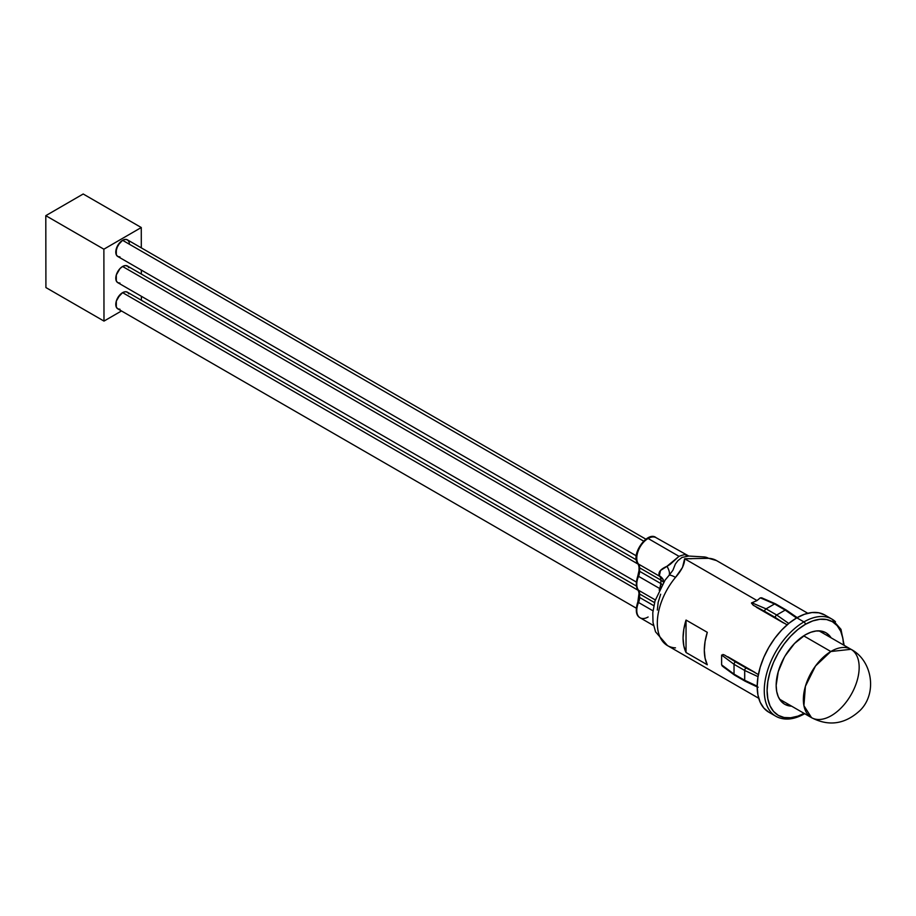 <?xml version="1.0" encoding="UTF-8"?>
<svg xmlns="http://www.w3.org/2000/svg" width="916" height="916" viewBox="0 0 916 916"><rect width="100%" height="100%" fill="white"/><g stroke="black" fill="none" stroke-linecap="round" stroke-linejoin="round"><path stroke-width="1.37" d="M807.809 613.273L716.564 560.592A49.075 28.339 120 0 0 708.549 558.313L684.63 558.76L757.028 600.553L751.509 602.934L753.284 605.281L751.441 603.06L757.028 600.553L684.63 558.76L682.5 567.451L675.493 577.401A16.03 3.733 -140.3 0 0 669.184 575.202L672.905 570.256L675.39 563.981L677.955 560.615L682.042 557.42L688.786 556.046L656.119 537.692A16.03 9.252 120 0 0 648.116 538.482L679.008 556.333L648.116 538.482A16.03 9.252 120 0 0 638.189 550.974A16.03 9.252 120 0 0 638.521 564.084L659.772 576.347A16.03 9.252 -60 0 1 659.348 575.752L660.516 570.462L670.26 564.29L679.008 556.333C683.863 554.558 686.176 554.226 685.958 555.314M803.927 713.495A56.094 32.381 -60 0 1 775.886 716.278A56.094 32.381 -60 0 1 767.287 671.336A56.094 32.381 -60 0 1 803.927 621.907A2.004 1.156 60 0 1 805.347 624.357A54.09 31.224 -60 0 1 843.567 645.024L842.857 638.246L840.682 631.216L837.144 625.628L832.392 621.678L826.587 619.537L819.98 619.273L812.801 620.899L805.347 624.357L797.882 629.51L790.703 636.173L784.096 644.062L778.302 652.902L773.539 662.348L770.013 672.023L767.837 681.561L767.093 690.595L767.837 698.793L770.013 705.824L773.539 711.411L778.302 715.362L784.096 717.503L790.703 717.766L797.882 716.14L804.111 713.369A54.09 31.224 -60 0 1 767.104 689.885A54.09 31.224 -60 0 1 805.347 624.357A2.004 1.156 -120 0 0 803.927 621.907A56.094 32.381 120 0 0 768.387 667.89A56.094 32.381 120 0 0 772.371 713.667M675.493 647.875A49.075 28.339 -60 0 1 666.562 645.024A49.075 28.339 -60 0 1 675.493 577.401A49.075 28.339 120 0 0 667.489 645.597L758.723 698.278M783.524 622.926L756.376 607.251M727.808 656.749L754.956 672.424M722.873 654.471L724.556 655.055L722.873 654.471M721.613 664.867L721.613 655.032L721.613 664.867L734.037 674.13L734.037 664.318L744.674 670.455L744.742 675.401L744.674 680.267L734.037 674.13L734.037 664.318L721.613 655.032L734.037 664.318L744.674 670.455L744.674 680.267L757.188 686.164L744.674 680.267A2.004 1.156 120 0 0 745.086 681.183A2.004 1.156 -60 0 1 744.674 680.267L734.037 674.13A2.004 1.156 120 0 0 734.46 675.046A2.004 1.156 -60 0 1 734.037 674.13L721.613 664.867M724.545 667.821L722.048 665.783M758.162 687.229L746.082 681.092A2.004 1.156 -60 0 1 745.086 681.183L757.188 686.92M758.162 674.462L727.899 656.795L746.082 668.004L754.864 672.367L746.082 668.004A2.004 1.156 120 0 0 744.674 670.455L758.024 676.661L744.674 670.455A2.004 1.156 -60 0 1 746.082 668.004L735.456 661.867A2.004 1.156 120 0 0 734.037 664.318A2.004 1.156 -60 0 1 735.456 661.867L724.556 655.055M686.038 652.513A49.075 28.339 -60 0 1 686.038 620.052L707.289 632.315A49.075 28.339 120 0 0 707.289 664.776L686.038 652.513L683.817 645.86L683.073 637.994L683.817 629.269L686.038 620.052L686.038 652.513L686.038 620.052L707.289 632.315L705.068 641.532L704.312 650.268L705.068 658.123L707.289 664.776L686.038 652.513M768.799 712.19L763.864 708.091L760.2 702.297L757.944 695.004L757.177 686.508L757.944 677.142L760.2 667.237L763.864 657.207L768.799 647.417L774.81 638.257L781.669 630.059L789.111 623.166L796.84 617.819L804.58 614.224L812.023 612.541L818.881 612.815L824.892 615.037A56.094 32.381 120 0 0 796.84 617.819L803.927 621.907L796.84 617.819A56.094 32.381 120 0 0 760.2 667.237A56.094 32.381 120 0 0 768.799 712.19L775.886 716.278C784.165 720.732 793.84 719.839 804.924 713.598M785.23 655.719A41.266 23.827 -60 0 1 805.347 634.822A41.266 23.827 -60 0 1 825.442 632.487L825.442 632.498A41.266 23.827 -60 0 1 826.472 633.093A41.266 23.827 -60 0 1 831.11 637.822L826.472 633.093A41.266 23.827 -60 0 0 825.843 632.716A41.266 23.827 -60 0 0 825.442 632.498L821.08 631.055L816.167 630.975L810.855 632.246L805.347 634.822L794.515 643.49L785.23 655.73A41.266 23.827 -60 0 0 784.188 657.528L784.188 657.528A41.266 23.827 -60 0 1 785.23 655.73M661.604 577.675L662.932 579.164L663.768 582.553M119.985 309.265L117.786 308.829A9.618 5.553 -60 0 0 117.798 308.841L116.309 307.146L116.309 301.146L117.775 297.746L122.572 292.662A9.618 5.553 120 0 0 116.309 301.124A9.618 5.553 120 0 0 117.786 308.829L116.309 307.135L116.309 301.124L119.985 294.757L122.595 292.651L638.521 590.522L122.595 292.651L125.194 291.746L127.393 292.181A9.618 5.553 120 0 0 122.595 292.651L125.183 291.746L127.393 292.17M127.874 266.281L125.217 265.56L122.595 266.487A9.618 5.553 120 0 0 116.309 274.96A9.618 5.553 120 0 0 117.786 282.666L116.309 280.972L116.309 274.96L119.985 268.583L122.595 266.487L638.521 564.348L122.595 266.487L125.194 265.583L127.393 266.006A9.618 5.553 120 0 0 122.595 266.487A9.618 5.553 -60 0 1 127.439 265.983A9.618 5.553 -60 0 1 127.862 266.281M119.985 256.927L117.786 256.491L116.309 254.808L115.794 252.106L117.775 245.408L122.572 240.324A9.618 5.553 120 0 0 116.309 248.786A9.618 5.553 120 0 0 117.786 256.491L116.309 254.797L116.309 248.786L119.985 242.419L122.595 240.313L643.57 541.093L122.595 240.313L125.194 239.408L127.393 239.843A9.618 5.553 120 0 0 122.595 240.313L125.183 239.408L127.393 239.832L128.87 241.538M660.665 594.198L658.169 602.339L657.322 610.045M784.199 703.946A41.266 23.827 -60 0 1 784.188 657.528L778.245 671.68L776.161 685.386L776.688 691.443L778.245 696.675L780.787 700.9L784.211 703.946A41.266 23.827 -60 0 0 785.252 704.541L785.252 704.541A41.266 23.827 -60 0 1 784.588 704.175A41.266 23.827 -60 0 1 784.211 703.946M835.484 621.746A56.094 32.381 120 0 0 803.927 621.907A56.094 32.381 -60 0 1 831.968 619.124L824.892 615.037M791.642 706.179L785.252 704.553A41.266 23.827 -60 0 0 791.642 706.179M794.767 616.331L797.951 618.311M761.333 597.747L762.41 598.068M757.028 600.553L760.314 597.839L757.028 600.553M753.284 605.281L764.631 611.327A2.004 1.156 -60 0 1 766.051 608.865A2.004 1.156 120 0 0 764.631 611.327L775.268 617.464A2.004 1.156 -60 0 1 776.688 615.002L766.051 608.865L751.807 602.751L766.051 608.865L774.547 603.965L785.184 610.102A2.004 1.156 -60 0 1 786.18 609.999A2.004 1.156 120 0 0 785.184 610.102L796.554 617.991L785.184 610.102L776.688 615.002L766.051 608.865L774.547 603.965L785.184 610.102L776.688 615.002L788.733 623.464L776.688 615.002A2.004 1.156 120 0 0 775.268 617.464L783.432 622.88L756.467 607.308L786.89 624.689M774.547 603.965L760.314 597.839L774.547 603.965A2.004 1.156 -60 0 1 775.554 603.862A2.004 1.156 120 0 0 774.547 603.965M761.803 597.873L775.554 603.862L786.18 609.999A2.004 1.156 -60 0 1 786.592 610.915M783.856 703.717L785.252 704.541L783.856 703.717M648.116 616.995A16.03 9.252 -60 0 1 639.895 617.67A16.03 9.252 -60 0 1 638.521 602.476L652.959 610.812L638.521 602.476A16.03 9.252 120 0 0 640.101 617.796C638.108 616.857 634.112 613.342 637.868 601.892L638.521 602.476A10.019 5.782 120 0 0 639.608 597.484L639.608 593.98L654.528 602.591L639.608 593.98A10.019 5.782 120 0 0 638.521 590.248L655.295 599.934L638.521 590.248A2.004 1.592 141.5 0 1 638.154 589.938C635.818 587.625 635.727 582.885 637.868 575.717L638.521 576.301A16.03 9.252 120 0 0 638.521 590.248A16.03 9.252 -60 0 1 638.521 576.301A10.019 5.782 120 0 0 639.608 571.321L639.608 567.817L660.86 580.08L660.86 583.584L639.608 571.321L660.86 583.584A10.019 5.782 -60 0 1 659.772 588.576L638.521 576.301L637.868 575.717L639.024 570.496A2.004 1.156 0 0 0 639.608 571.321A2.004 1.156 180 0 1 639.024 570.496L639.024 566.993A2.004 1.156 0 0 0 639.608 567.817A10.019 5.782 120 0 0 638.521 564.084L659.772 576.347A10.019 5.782 -60 0 1 660.86 580.08L639.608 567.817A2.004 1.156 180 0 1 639.024 566.993L638.154 563.764A2.004 1.592 -38.5 0 0 638.521 564.084A2.004 1.592 141.5 0 1 638.154 563.764C629.75 555.474 647.635 530.307 656.119 537.692M653.795 605.682L639.608 597.484L653.795 605.682M663.344 579.771L659.772 576.347A10.019 5.782 120 0 1 660.86 580.08L663.619 582.278L660.86 580.08L660.86 583.584L662.245 584.477L660.86 583.584L659.772 588.576A16.03 9.252 -60 0 0 659.188 590.122A16.03 9.252 -60 0 1 659.772 588.576L638.521 576.301A10.019 5.782 120 0 0 639.608 571.321L639.608 567.817A10.019 5.782 120 0 0 638.521 564.084A16.03 9.252 -60 0 1 638.189 550.974A16.03 9.252 -60 0 1 648.116 538.482A16.03 9.252 -60 0 1 656.325 537.818M638.017 550.23L641.658 543.806M644.085 541.219L646.696 539.306M636.78 608.487L637.204 605.236M636.78 582.645L637.17 579.244M688.786 556.046L703.923 556.928A16.03 12.538 92.8 0 1 708.549 558.313A49.075 28.339 -60 0 1 717.48 561.165M691.763 558.714L684.63 558.76C684.733 564.119 681.687 570.336 675.493 577.401A16.03 3.733 39.7 0 0 669.184 575.202A16.03 6.572 46.7 0 0 666.974 566.283A16.03 6.572 -133.3 0 1 669.184 575.202L665.039 580.172M708.549 558.313A16.03 12.538 -87.2 0 0 703.74 556.928M659.772 576.347A16.03 9.252 -60 0 1 659.348 575.752A16.03 12.503 148 0 1 663.024 579.336A16.03 12.503 -32 0 0 659.348 575.752C657.951 572.317 660.493 569.157 666.974 566.283L679.008 556.333M669.184 575.202L665.062 580.137L654.997 600.919L652.776 612.793L653.028 622.548L655.535 631.822L667.489 645.597M638.154 589.938L639.024 593.167L637.868 601.892L638.521 602.476A10.019 5.782 120 0 0 639.608 597.484A2.004 1.156 180 0 1 639.024 596.671A2.004 1.156 0 0 0 639.608 597.484L639.608 593.98A2.004 1.156 180 0 1 639.024 593.167A2.004 1.156 0 0 0 639.608 593.98A10.019 5.782 120 0 0 638.521 590.248A2.004 1.592 -38.5 0 1 638.143 589.915M636.265 608.178L117.786 308.829A9.618 5.553 -60 0 1 115.794 304.444A9.618 5.553 -60 0 1 119.985 294.757A9.618 5.553 -60 0 1 127.393 292.181L128.87 293.876M636.437 559.905L127.393 266.006L128.87 267.701M119.985 283.09L117.786 282.666L636.265 582.004M819.041 630.861L850.998 649.307L830.835 651.516L803.675 635.841L830.835 651.516A39.468 22.785 -60 0 1 850.998 649.307A39.468 22.785 -60 0 1 857.124 680.657A39.468 22.785 -60 0 1 831.694 715.453A39.468 22.785 -60 0 1 811.53 717.663A39.468 22.785 -60 0 1 805.404 686.313A39.468 22.785 -60 0 1 830.835 651.516L815.492 666.012L805.404 686.313L803.916 705.686L811.53 717.663L779.585 699.217M636.265 555.829L117.786 256.491A9.618 5.553 -60 0 1 115.794 252.106A9.618 5.553 -60 0 1 119.985 242.419A9.618 5.553 -60 0 1 127.393 239.843A9.618 5.553 -60 0 1 129.385 244.229M141.385 299.429L141.385 296.292L141.385 299.429L140.675 299.841L141.385 299.429M141.35 274.056L141.339 270.094L141.35 274.056M141.304 247.87L141.27 227.523L83.196 193.997L141.27 227.523L103.874 249.198L45.8 215.661L83.196 193.997L45.8 215.661L103.874 249.198L103.989 321.092L45.915 287.567L45.8 215.661L45.915 287.567L103.989 321.092L121.473 310.971L103.989 321.092L103.874 249.198L141.27 227.523L141.304 247.87M127.393 239.832L645.872 539.18M127.393 292.181L636.437 586.068M844.174 645.368L840.98 629.338L831.968 619.124M722.392 666.138L734.46 675.046L745.086 681.183M786.18 609.999L797.195 617.613M653.555 625.559L640.101 617.796M703.923 556.928L716.564 560.592M850.998 649.307C872.25 660.299 877.585 693.149 860.17 710.347C845.17 724.235 828.957 726.674 811.53 717.663"/></g></svg>
